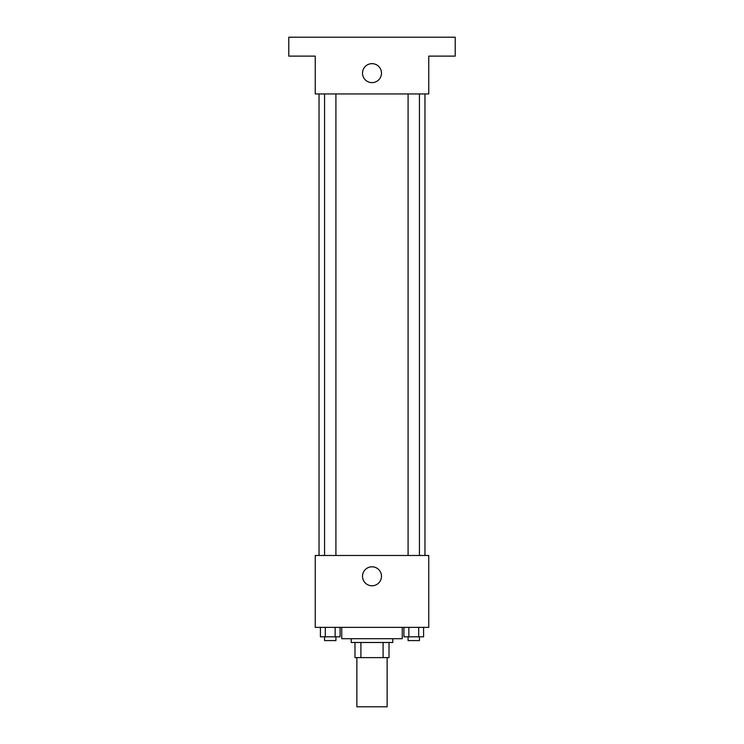 <?xml version="1.0" encoding="UTF-8"?>
<svg xmlns="http://www.w3.org/2000/svg" width="744" height="744" viewBox="0 0 744 744"><rect width="100%" height="100%" fill="white"/><g stroke="black" fill="none" stroke-linecap="round" stroke-linejoin="round"><path stroke-width="1.12" d="M356.869 657.622L356.869 706.8L387.131 706.8L387.131 657.622M383.095 642.491L383.095 657.622L354.972 657.622L354.972 642.491M383.095 657.622L389.028 657.622L389.028 642.491L389.028 657.622M392.804 638.705L392.804 642.491L351.196 642.491L351.196 638.705M360.905 642.491L360.905 657.622M341.738 627.359L341.738 638.705L402.262 638.705L402.262 627.359M428.749 627.359L315.251 627.359L315.251 555.48L428.749 555.48L428.749 627.359M381.486 576.284A9.486 9.486 0 0 1 367.257 584.505A9.486 9.486 0 0 1 367.257 568.072A9.486 9.486 0 0 1 381.486 576.284M424.964 93.949L424.964 555.48M408.093 555.48L408.093 93.949M335.907 93.949L335.907 555.48M428.749 93.949L315.251 93.949L315.251 56.116L288.774 56.116L288.774 37.2L455.226 37.2L455.226 56.116L428.749 56.116L428.749 93.949M381.486 73.135A9.486 9.486 0 0 1 367.257 81.356A9.486 9.486 0 0 1 367.257 64.923A9.486 9.486 0 0 1 381.486 73.135M423.596 627.359L423.596 636.817L403.936 636.817L403.936 627.359M418.677 627.359L418.677 636.817M408.847 627.359L408.847 636.817M419.439 636.817L419.439 640.593L408.093 640.593L408.093 636.817M340.064 627.359L340.064 636.817L320.404 636.817L320.404 627.359M335.153 627.359L335.153 636.817M325.323 627.359L325.323 636.817M335.907 636.817L335.907 640.593L324.561 640.593L324.561 636.817M319.037 93.949L319.037 555.48M419.439 555.48L419.439 93.949M324.561 93.949L324.561 555.48"/></g></svg>
